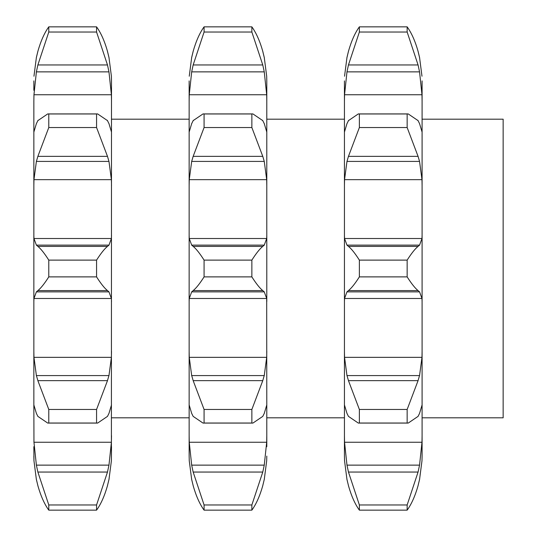 <?xml version="1.0" encoding="UTF-8"?>
<svg xmlns="http://www.w3.org/2000/svg" width="537" height="537" viewBox="0 0 537 537"><rect width="100%" height="100%" fill="white"/><g stroke="black" fill="none" stroke-linecap="round" stroke-linejoin="round"><path stroke-width="0.81" d="M36.261 478.964L38.04 486.307L36.261 478.964M107.313 486.307L109.092 478.964L107.313 486.307M108.964 479.575L111.394 460.773L111.501 446.67M33.851 446.67L33.959 460.773L36.388 479.575M33.851 404.811L33.851 101.345L33.959 94.76L36.388 71.864L37.872 64.95L107.481 64.95L96.566 32.032L96.566 26.85C100.916 32.864 104.554 41.013 107.481 51.304L108.964 57.425L111.394 76.227L111.501 80.899L111.394 460.773M37.872 472.05L107.481 472.05L96.566 504.968L48.786 504.968L37.872 472.05L36.388 465.136L33.959 442.24L33.851 404.898L36.388 413.396L37.872 416.383L47.733 423.082L48.786 423.028L48.786 409.463L37.872 380.652L107.481 380.652L96.566 409.463L96.566 423.028L97.62 423.082L107.481 416.383L108.964 413.396L111.501 404.898M33.959 357.347L111.394 357.347L108.964 375.585L36.388 375.585L33.959 357.347L33.851 351.359L33.851 404.898M36.388 123.604L33.851 132.102L33.851 185.641L33.959 179.653L111.394 179.653L111.501 185.641M33.851 80.899L33.851 90.33M33.851 456.101L33.959 460.773M96.566 260.116L48.786 260.116C44.437 253.296 40.799 248.732 37.872 246.416L107.481 246.416C104.554 248.732 100.916 253.296 96.566 260.116L96.566 276.884C100.916 283.704 104.554 288.268 107.481 290.584L108.964 291.866L111.394 298.485L111.501 301.586M33.851 301.586L33.959 298.485L111.394 298.485M111.394 357.347L111.501 351.359M107.313 381.156L109.092 375.081M107.481 472.05L108.964 465.136L111.394 442.24L111.501 435.655M96.566 504.968L96.566 510.15C100.916 504.136 104.554 495.987 107.481 485.696M108.964 57.425L111.394 76.227L111.501 80.899M107.481 64.95L108.964 71.864L111.394 94.76L111.501 101.345M107.313 50.693L109.092 58.036M33.959 94.76L111.394 94.76M108.964 123.604L111.501 132.102M107.481 120.617L97.62 113.918L96.566 113.972L96.566 127.538L107.481 156.348L108.964 161.415L111.394 179.653M107.313 120.315L109.092 123.906M33.851 235.414L33.959 238.515L36.388 245.134L108.964 245.134L111.394 238.515L111.501 235.414M107.313 246.543L109.092 245.006M189.145 80.899L189.145 456.101L189.145 435.655L189.252 442.24L191.682 465.136L193.166 472.05L204.08 504.968L204.08 510.15C199.73 504.136 196.092 495.987 193.166 485.696M37.872 485.696C40.799 495.987 44.437 504.136 48.786 510.15L48.786 504.968M36.261 375.081L38.04 381.156M33.959 298.485L36.388 291.866L37.872 290.584C40.799 288.268 44.437 283.704 48.786 276.884L48.786 260.116M36.261 245.006L38.04 246.543M36.388 57.425L33.959 76.227L36.388 57.425L37.872 51.304C40.799 41.013 44.437 32.864 48.786 26.85L48.786 32.032L37.872 64.95M33.959 179.653L36.388 161.415L37.872 156.348L48.786 127.538L48.786 113.972L47.733 113.918L37.872 120.617M36.261 123.906L38.04 120.315M36.261 58.036L38.04 50.693M36.388 291.866L108.964 291.866M37.872 290.584L107.481 290.584M96.566 276.884L48.786 276.884M96.566 409.463L48.786 409.463M96.566 423.028L48.786 423.028M96.566 510.15L48.786 510.15M96.566 32.032L48.786 32.032M96.566 26.85L48.786 26.85M36.388 71.864L108.964 71.864M96.566 127.538L48.786 127.538M96.566 113.972L48.786 113.972M36.388 161.415L108.964 161.415M37.872 156.348L107.481 156.348M191.682 123.604L189.145 132.102L189.145 185.641L189.252 179.653L191.682 161.415L193.166 156.348L204.08 127.538L204.08 113.972L203.026 113.918L193.166 120.617M191.682 57.425L189.252 76.227L191.682 57.425L193.166 51.304C196.092 41.013 199.73 32.864 204.08 26.85L204.08 32.032L193.166 64.95L191.682 71.864L189.252 94.76L189.145 101.345L189.145 90.33M189.252 357.347L266.688 357.347L264.258 375.585L191.682 375.585L189.252 357.347L189.145 351.359L189.145 404.898L191.682 413.396L193.166 416.383L203.026 423.082L204.08 423.028L204.08 409.463L193.166 380.652L262.774 380.652L251.86 409.463L251.86 423.028L252.914 423.082L262.774 416.383L264.258 413.396L266.795 404.898L266.795 446.67M189.145 301.586L189.252 298.485L191.682 291.866L193.166 290.584C196.092 288.268 199.73 283.704 204.08 276.884L204.08 260.116C199.73 253.296 196.092 248.732 193.166 246.416L262.774 246.416C259.848 248.732 256.209 253.296 251.86 260.116L251.86 276.884L204.08 276.884M189.252 298.485L266.688 298.485L266.795 404.898M266.688 357.347L266.795 351.359M191.555 375.081L193.333 381.156M262.774 485.696C259.848 495.987 256.209 504.136 251.86 510.15L251.86 504.968L262.774 472.05L264.258 465.136L266.688 442.24L266.795 435.655M189.252 460.773L189.145 456.101L189.252 460.773L191.682 479.575M191.555 478.964L193.333 486.307L191.555 478.964M266.688 460.773L266.795 456.101L266.688 460.773L264.258 479.575M193.166 64.95L262.774 64.95L251.86 32.032L251.86 26.85C256.209 32.864 259.848 41.013 262.774 51.304L264.258 57.425L266.688 76.227L266.795 80.899L266.795 301.586M264.258 57.425L266.688 76.227L266.795 80.899M191.555 58.036L193.333 50.693M189.252 94.76L266.688 94.76L266.795 101.345M264.258 123.604L266.795 132.102M191.555 123.906L193.333 120.315M189.252 179.653L266.688 179.653L266.795 185.641M189.145 235.414L189.252 238.515L191.682 245.134L264.258 245.134L266.688 238.515L266.795 235.414M191.555 245.006L193.333 246.543M422.089 119.18L503.149 119.18L503.149 417.82L422.089 417.82M193.166 290.584L262.774 290.584L264.258 291.866L266.688 298.485M251.86 276.884C256.209 283.704 259.848 288.268 262.774 290.584M191.682 291.866L264.258 291.866M262.606 381.156L264.385 375.081M251.86 409.463L204.08 409.463M251.86 423.028L204.08 423.028M262.606 486.307L264.385 478.964L262.606 486.307M251.86 504.968L204.08 504.968M251.86 510.15L204.08 510.15M262.774 64.95L264.258 71.864L266.688 94.76M262.606 50.693L264.385 58.036M251.86 26.85L204.08 26.85M251.86 32.032L204.08 32.032M191.682 71.864L264.258 71.864M262.774 120.617L252.914 113.918L251.86 113.972L251.86 127.538L262.774 156.348L264.258 161.415L266.688 179.653M262.606 120.315L264.385 123.906M251.86 113.972L204.08 113.972M251.86 127.538L204.08 127.538M193.166 156.348L262.774 156.348M191.682 161.415L264.258 161.415M262.606 246.543L264.385 245.006M251.86 260.116L204.08 260.116M419.551 57.425L421.981 76.227L419.551 57.425L418.068 51.304C415.141 41.013 411.503 32.864 407.153 26.85L407.153 32.032L418.068 64.95L419.551 71.864L421.981 94.76L344.546 94.76L344.439 101.345L344.439 80.899L344.439 404.811M419.551 479.575L421.981 460.773L422.089 456.101L422.089 80.899M344.546 238.515L421.981 238.515L419.551 245.134L346.976 245.134L344.546 238.515L344.439 235.414L344.439 301.586L344.546 298.485L421.981 298.485L422.089 301.586M344.546 357.347L421.981 357.347L419.551 375.585L346.976 375.585L344.546 357.347L344.439 351.359L344.439 456.101L344.546 460.773L346.976 479.575M344.439 446.67L344.439 435.655L344.546 442.24L346.976 465.136L348.459 472.05L359.374 504.968L359.374 510.15C355.024 504.136 351.386 495.987 348.459 485.696M344.439 80.899L344.439 90.33M346.976 123.604L344.439 132.102L344.439 185.641L344.546 179.653L421.981 179.653L422.089 185.641M417.9 486.307L419.679 478.964L417.9 486.307M344.439 456.101L344.546 460.773M421.981 460.773L422.089 456.101M418.068 485.696C415.141 495.987 411.503 504.136 407.153 510.15L407.153 504.968L418.068 472.05L419.551 465.136L421.981 442.24L422.089 435.655M344.439 404.898L346.976 413.396L348.459 416.383L358.32 423.082L359.374 423.028L359.374 409.463L348.459 380.652L418.068 380.652L407.153 409.463L407.153 423.028L408.207 423.082L418.068 416.383L419.551 413.396L422.089 404.898M421.981 357.347L422.089 351.359M417.9 381.156L419.679 375.081M407.153 260.116L359.374 260.116C355.024 253.296 351.386 248.732 348.459 246.416L418.068 246.416C415.141 248.732 411.503 253.296 407.153 260.116L407.153 276.884C411.503 283.704 415.141 288.268 418.068 290.584L419.551 291.866L421.981 298.485M421.981 238.515L422.089 235.414M417.9 246.543L419.679 245.006M418.068 120.617L408.207 113.918L407.153 113.972L407.153 127.538L418.068 156.348L419.551 161.415L421.981 179.653M419.551 123.604L422.089 132.102M417.9 120.315L419.679 123.906M421.981 94.76L422.089 101.345M417.9 50.693L419.679 58.036M359.374 260.116L359.374 276.884C355.024 283.704 351.386 288.268 348.459 290.584L418.068 290.584M346.848 245.006L348.627 246.543M344.546 179.653L346.976 161.415L348.459 156.348L359.374 127.538L359.374 113.972L358.32 113.918L348.459 120.617M346.848 123.906L348.627 120.315M344.546 94.76L346.976 71.864L348.459 64.95L359.374 32.032L359.374 26.85C355.024 32.864 351.386 41.013 348.459 51.304L346.976 57.425L344.546 76.227L346.976 57.425M346.848 58.036L348.627 50.693M346.848 478.964L348.627 486.307L346.848 478.964M346.848 375.081L348.627 381.156M344.546 298.485L346.976 291.866L348.459 290.584M407.153 504.968L359.374 504.968M407.153 510.15L359.374 510.15M407.153 409.463L359.374 409.463M407.153 423.028L359.374 423.028M346.976 291.866L419.551 291.866M407.153 276.884L359.374 276.884M346.976 161.415L419.551 161.415M407.153 127.538L359.374 127.538M407.153 113.972L359.374 113.972M348.459 156.348L418.068 156.348M346.976 71.864L419.551 71.864M407.153 32.032L359.374 32.032M407.153 26.85L359.374 26.85M348.459 64.95L418.068 64.95M33.959 442.24L111.394 442.24M33.959 238.515L111.394 238.515M36.388 465.136L108.964 465.136M189.252 442.24L266.688 442.24M189.252 238.515L266.688 238.515M191.682 465.136L264.258 465.136M193.166 472.05L262.774 472.05M344.546 442.24L421.981 442.24M348.459 472.05L418.068 472.05M346.976 465.136L419.551 465.136M111.501 417.82L189.145 417.82M111.501 119.18L189.145 119.18M97.62 423.082L47.733 423.082M97.62 113.918L47.733 113.918M252.914 423.082L203.026 423.082M252.914 113.918L203.026 113.918M344.439 119.18L266.795 119.18M344.439 417.82L266.795 417.82M408.207 423.082L358.32 423.082M408.207 113.918L358.32 113.918"/></g></svg>
